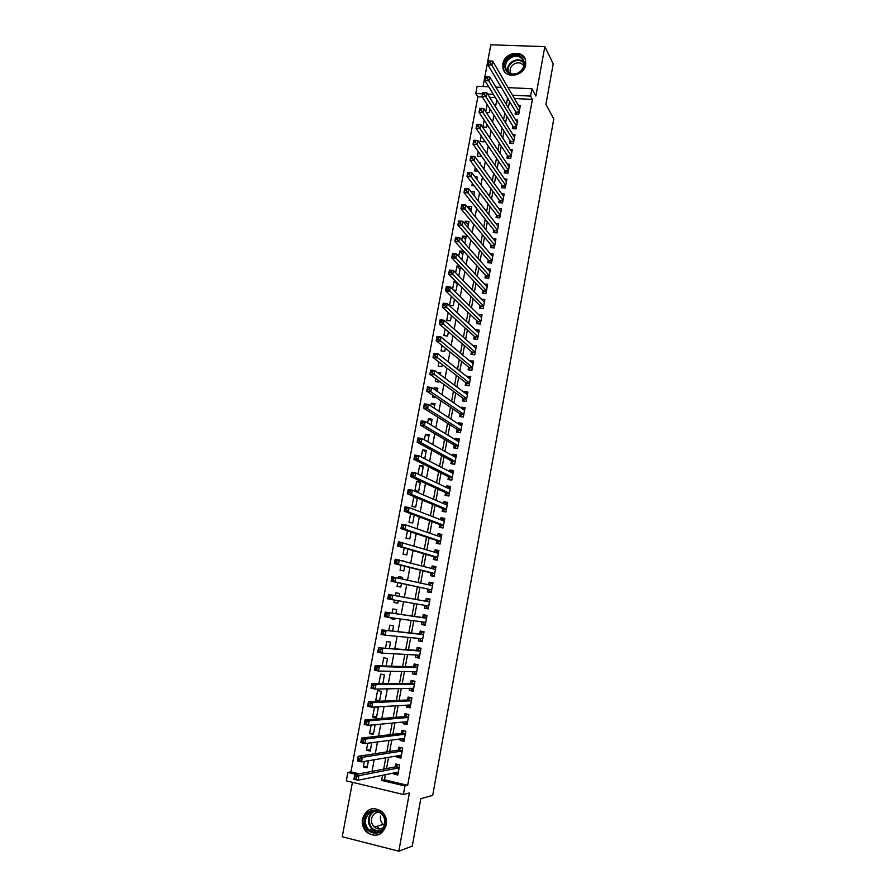 <?xml version="1.0" encoding="UTF-8"?>
<svg xmlns="http://www.w3.org/2000/svg" width="896" height="896" viewBox="0 0 896 896"><rect width="100%" height="100%" fill="white"/><g stroke="black" fill="none" stroke-linecap="round" stroke-linejoin="round"><path stroke-width="1.34" d="M502.869 63.829L502.925 68.062C504.818 79.341 524.059 76.574 525.661 64.702L525.638 60.693C523.891 49.19 504.482 51.934 502.869 63.829M362.488 818.966C361.682 824.421 363.216 828.957 367.091 832.574C376.13 837.782 382.536 835.229 386.31 824.902C387.083 819.728 385.706 815.349 382.178 811.765C373.038 805.997 366.475 808.394 362.488 818.966M482.35 97.003L477.87 96.79L475.765 93.509L477.131 86.274L488.746 86.789M352.442 782.309L342.227 836.752L398.821 851.2L412.272 846.104L420.818 798.65L432.712 795.379L553.773 119L545.933 104.272L553.213 63.862L544.846 46.614L490.851 44.8L483.022 86.531M385.392 774.704L384.451 779.8L407.68 785.299L404.936 785.949L403.379 794.506L346.304 780.842L347.894 772.43L356.216 774.402M477.87 96.79L350.93 771.87L347.894 772.43M515.525 111.462L515.054 114.027L518.773 114.218L520.374 105.437L518.37 105.336M512.837 126.101L512.366 128.677L516.085 128.878L517.698 120.075L515.626 119.963M510.149 140.795L509.667 143.371L513.397 143.595L515.01 134.758L512.859 134.635M507.438 155.534L506.968 158.122L510.698 158.357L512.31 149.486L510.093 149.352M504.728 170.318L504.246 172.917L507.976 173.163L509.611 164.27L507.304 164.125M502.006 185.158L501.525 187.757L505.266 188.026L506.89 179.099L504.493 178.942M499.274 200.043L498.792 202.653L502.533 202.933L504.168 193.984L501.682 193.805M496.53 214.984L496.048 217.594L499.789 217.896L501.435 208.914L498.848 208.712M493.786 229.97L493.304 232.59L497.045 232.904L498.691 223.899L495.992 223.675M491.019 245L490.538 247.643L494.29 247.968L495.947 238.93L493.125 238.683M488.253 260.086L487.771 262.73L491.523 263.077L493.181 254.005L490.224 253.736M485.475 275.229L484.994 277.883L488.746 278.242L490.414 269.136L487.312 268.845M482.698 290.416L482.205 293.082L485.957 293.451L487.637 284.323L484.378 283.998M479.898 305.659L479.405 308.325L483.168 308.717L484.848 299.555L481.41 299.208M477.086 320.947L476.594 323.624L480.368 324.038L482.048 314.843L478.419 314.451M474.275 336.291L473.782 338.979L477.546 339.405L479.237 330.176L475.462 329.818M471.453 351.68L470.96 354.379L474.723 354.827L476.426 345.565L472.618 345.341M468.619 367.136L468.115 369.846L471.901 370.294L473.592 361.01L469.75 360.931M465.774 382.637L465.27 385.347L469.056 385.829L470.758 376.499L466.883 376.566M462.918 398.182L462.414 400.915L466.2 401.408L467.914 392.045L464.128 391.574L464.005 392.258M460.051 413.795L459.558 416.528L463.344 417.032L465.058 407.646L461.272 407.154L461.115 407.994M457.184 429.453L456.68 432.197L460.466 432.723L462.19 423.304L458.405 422.789L458.226 423.797M454.294 445.166L453.79 447.922L457.587 448.459L459.312 439.018L455.526 438.48L455.314 439.645M451.405 460.936L450.901 463.702L454.698 464.262L456.434 454.776L452.637 454.227L452.39 455.56M448.504 476.75L448 479.528L451.797 480.11L453.533 470.59L449.736 470.019L449.467 471.52M445.592 492.632L445.077 495.421L448.885 496.014L450.632 486.461L446.835 485.878L446.522 487.536M442.669 508.558L442.154 511.358L445.962 511.963L447.72 502.387L443.912 501.782L443.576 503.619M439.734 524.552L439.219 527.352L443.027 527.979L444.797 518.37L440.978 517.754L440.619 519.747M436.789 540.59L436.274 543.402L440.093 544.051L441.851 534.397L438.043 533.77L437.651 535.931M433.843 556.685L433.317 559.507L437.136 560.179L438.906 550.491L435.098 549.842L434.661 552.171M430.875 572.846L430.349 575.68L434.179 576.352L435.96 566.642L432.13 565.97L431.67 568.478M427.896 589.053L427.381 591.898L431.2 592.592L432.992 582.848L429.162 582.154L428.669 584.842M424.906 605.371L424.39 608.171L428.221 608.888L430.013 599.11L426.182 598.394L425.667 601.25M421.882 621.858L421.4 624.501L425.23 625.24L427.022 615.418L423.192 614.701L422.666 617.557M418.846 638.4L418.387 640.898L422.229 641.648L424.032 631.792L420.19 631.053L419.664 633.92M415.8 655.01L415.374 657.339L419.216 658.112L421.019 648.234L417.178 647.472L416.651 650.35M412.742 671.675L412.339 673.848L416.181 674.643L418.006 664.72L414.165 663.936L413.627 666.826M409.674 688.397L409.304 690.413L413.146 691.219L414.971 681.262L411.13 680.467L410.592 683.368M406.594 705.174L406.258 707.034L410.099 707.862L411.936 697.872L408.083 697.054L407.546 699.966M403.502 722.019L403.189 723.71L407.042 724.562L408.878 714.538L405.026 713.698L404.499 716.621M400.4 738.931L400.12 740.454L403.984 741.328L405.821 731.259L401.968 730.408L401.43 733.331M397.286 755.888L397.04 757.254L400.904 758.139L402.752 748.048L398.888 747.163L398.35 750.109M367.416 766.192L363.317 766.931L364.347 761.41M370.507 749.638L366.442 750.221L367.752 743.21M373.587 733.13L369.544 733.578L371.134 725.077M376.656 716.677L372.646 716.99L374.506 707.067L378.291 707.885L376.432 717.819L372.646 716.99M379.702 700.291L375.738 700.459L377.586 690.57L381.371 691.376L379.523 701.243M382.816 683.603L384.44 674.923L380.654 674.128L378.885 683.637M386.098 666.019L387.498 658.515L383.712 657.754L382.189 665.907M389.357 648.502L390.544 642.174L386.77 641.424L385.493 648.245M392.616 631.064L393.579 625.89L389.805 625.162L388.774 630.65M394.822 619.17L391.014 618.666L391.194 617.736M395.853 613.682L396.603 609.661L392.829 608.955L392.056 613.133M397.824 603.12L394.038 602.482L394.486 600.074M399.078 596.355L399.616 593.488L395.853 592.794L395.315 595.661M402.584 577.539L398.854 576.699L398.597 578.099M397.757 582.613L397.051 586.354L400.814 587.037L401.498 583.408M400.994 565.264L400.064 570.27L403.816 570.942L404.701 566.205M404.219 547.982L403.054 554.254L406.806 554.904L407.893 549.058M407.445 530.768L406.034 538.283L409.786 538.922L411.085 531.978M410.648 513.61L409.013 522.379L412.754 522.995L414.254 514.965M417.323 498.523L413.739 497.034L411.97 506.52L415.722 507.114L417.413 498.008M420.235 482.877L416.685 481.264L414.926 490.717L418.667 491.299L420.426 481.835L416.685 481.264M423.147 467.286L419.63 465.539L418.04 474.04M426.037 451.741L422.554 449.882L421.232 456.926M428.926 436.262L425.466 434.269L424.424 439.88M431.805 420.829L428.378 418.712L427.594 422.89M434.672 405.44L431.278 403.211L430.763 405.955M429.632 411.992L430.674 412.664M437.528 390.107L434.157 387.755L433.91 389.088M432.757 395.282L432.432 397.029L436.016 397.488M435.87 378.616L435.31 381.595L439.029 382.054L439.219 381.046M438.973 362.029L438.189 366.218L441.896 366.666L442.288 364.582M442.053 345.486L441.045 350.885L444.763 351.322L445.346 348.174M445.133 329.011L443.901 335.608L447.608 336.034L448.392 331.822M448.202 312.592L446.746 320.387L450.453 320.79L451.438 315.526M451.259 296.24L449.579 305.211L453.286 305.603L454.462 299.298M457.274 284.222L454.093 281.042L452.57 289.195M460.051 269.293L456.904 266L455.65 272.754M462.829 254.419L459.704 251.014L458.707 256.379M465.595 239.59L462.504 236.074L461.754 240.061M468.35 224.806L465.282 221.178L464.789 223.81M471.094 210.078L468.059 206.338L467.824 207.603M469.37 199.326L469.168 200.413L470.31 200.502M472.349 183.366L471.923 185.64L474.208 185.808M475.317 167.474L474.678 170.912L478.016 171.136M478.274 151.637L477.411 156.24L481.085 156.475L481.208 155.792M481.219 135.856L480.144 141.613L483.818 141.826L484.131 140.123M484.165 120.131L482.877 127.03L486.539 127.232L487.043 124.51M350.93 771.87L359.218 773.83M495.387 97.619L489.653 97.35M363.317 766.931L367.114 767.816L368.435 760.726M366.442 750.221L370.238 751.094L371.806 742.683M369.544 733.578L373.341 734.429L375.155 724.696M379.4 701.243L375.738 700.459M391.014 618.666L394.789 619.394L395.002 618.24M394.038 602.482L397.813 603.187L398.261 600.734M399.616 593.488L395.853 592.794M402.326 578.939L402.618 577.371L398.854 576.699M405.563 561.568L402.539 560.773M415.867 497.37L413.739 497.034M420.974 475.44L421.602 475.53L423.36 466.099L419.63 465.539M424.738 458.741L426.283 450.419L422.554 449.882M427.885 441.818L429.195 434.795L425.466 434.269M431.032 424.962L432.107 419.216L428.378 418.712M434.168 408.173L434.997 403.704L431.278 403.211M437.282 391.44L437.875 388.237L434.157 387.755M440.395 374.763L440.754 372.814L437.17 372.378M443.486 358.154L443.621 357.448L442.422 357.314M453.622 290.214L456.109 290.461L457.475 283.125M455.549 281.187L454.093 281.042M458.125 275.296L458.92 275.374L460.477 267.008M459.782 266.269L456.904 266M461.832 259.739L463.4 251.339L459.704 251.014M464.856 243.555L466.189 236.387L462.504 236.074M467.858 227.416L468.966 221.48L465.282 221.178M470.859 211.333L471.733 206.618L468.059 206.338M473.838 195.317L474.499 191.811L470.904 191.554M476.818 179.357L477.243 177.05L474.981 176.893M479.786 163.442L479.987 162.344L478.946 162.277M486.349 112.538L489.25 112.683L489.944 108.965M487.088 104.462L485.755 111.619M407.68 785.299L532.392 99.389L514.405 98.526M509.533 101.36L508.334 107.856M506.789 116.245L505.568 122.909M504.045 131.174L502.779 138.018M501.278 146.16L499.979 153.182M498.501 161.202L497.179 168.392M495.723 176.288L494.368 183.658M492.934 191.419L491.534 198.979M490.134 206.618L488.701 214.346M487.323 221.861L485.867 229.768M484.501 237.149L483.011 245.246M481.667 252.493L480.144 260.77M478.834 267.893L477.277 276.36M475.989 283.349L474.387 291.995M473.122 298.85L471.498 307.686M470.254 314.406L468.597 323.434M467.376 330.019L465.685 339.237M464.486 345.688L462.762 355.096M461.597 361.413L459.827 371.011M458.685 377.182L456.882 386.971M455.762 393.008L453.925 402.998M452.838 408.901L450.957 419.082M449.904 424.838L447.989 435.221M446.947 440.832L444.998 451.416M443.99 456.882L442.008 467.667M441.022 472.998L438.995 483.974M438.043 489.16L435.982 500.338M435.053 505.378L432.947 516.768M432.051 521.662L429.912 533.254M429.038 537.992L426.866 549.797M426.014 554.389L423.797 566.395M422.979 570.842L420.728 583.061M419.933 587.35L417.648 599.771M416.875 603.971L414.579 616.381M413.773 620.76L411.51 633.058M410.67 637.627L408.43 649.79M407.546 654.539L405.328 666.579M404.421 671.518L402.226 683.435M401.274 688.565L399.101 700.347M398.126 705.667L395.976 717.326M394.957 722.826L392.84 734.362M391.787 740.051L389.682 751.453M388.595 757.344L386.523 768.611M394.162 772.912L393.949 774.11L397.813 775.018L399.661 764.882L395.808 763.997L395.259 766.942M508.088 87.651L531.899 88.726L535.875 96.051L544.846 46.614M531.899 88.726L530.566 96.074L512.49 95.222M532.392 99.389L530.566 96.074M398.821 851.2L409.382 792.971L403.379 794.506M495.869 87.114L501.245 87.349M493.371 94.338L487.603 94.058M482.496 93.822L475.765 93.509M372.008 771.389L374.17 759.763M375.29 753.693L377.474 741.933M378.571 736.053L380.778 724.17M381.83 718.491L384.07 706.474M385.09 700.986L387.341 688.834M388.326 683.547L390.611 671.272M391.552 666.176L393.859 653.766M394.778 648.872L397.107 636.328M397.981 631.624L400.333 618.957M401.173 614.443L403.547 601.653M404.354 597.33L406.728 584.528M407.557 580.104L409.886 567.526M410.738 562.946L413.045 550.57M413.918 545.843L416.181 533.691M417.088 528.808L419.306 516.869M420.246 511.829L422.419 500.102M423.382 494.917L425.522 483.403M426.518 478.061L428.613 466.76M429.632 461.272L431.693 450.173M432.746 444.539L434.773 433.653M435.848 427.874L437.83 417.189M438.928 411.264L440.877 400.781M442.008 394.71L443.912 384.44M445.066 378.224L446.936 368.155M448.123 361.794L449.96 351.926M451.158 345.43L452.962 335.754M454.194 329.123L455.952 319.637M457.218 312.861L458.942 303.587M460.219 296.677L461.91 287.582M463.221 280.538L464.878 271.645M466.211 264.454L467.824 255.752M469.19 248.438L470.77 239.926M472.158 232.467L473.704 224.146M475.115 216.563L476.627 208.432M478.061 200.715L479.539 192.763M480.995 184.912L482.44 177.15M483.918 169.176L485.33 161.594M486.83 153.496L488.208 146.093M489.742 137.861L491.075 130.648M492.632 122.293L493.942 115.259M495.51 106.77L496.787 99.915M382.547 775.286L381.595 780.416L404.936 785.949M507.595 98.067L506.386 104.608M504.829 113.03L503.586 119.739M502.051 128.05L500.786 134.926M499.274 143.114L497.974 150.17M496.485 158.234L495.152 165.469M493.685 173.398L492.318 180.813M490.874 188.619L489.474 196.213M488.051 203.896L486.618 211.669M485.218 219.218L483.75 227.181M482.384 234.595L480.883 242.738M479.528 250.029L477.994 258.35M476.672 265.507L475.104 274.019M473.805 281.053L472.203 289.744M470.926 296.643L469.28 305.525M468.037 312.29L466.357 321.362M465.136 327.981L463.422 337.254M462.224 343.739L460.488 353.192M459.312 359.542L457.531 369.197M456.378 375.413L454.563 385.258M453.443 391.328L451.584 401.374M450.486 407.31L448.605 417.547M447.53 423.338L445.603 433.776M444.562 439.421L442.59 450.061M441.582 455.571L439.578 466.413M438.592 471.766L436.554 482.81M435.59 488.029L433.507 499.274M432.578 504.347L430.461 515.794M429.554 520.722L427.392 532.381M426.518 537.152L424.323 549.013M423.472 553.638L421.243 565.723M420.414 570.192L418.141 582.478M417.346 586.802L415.038 599.29M414.266 603.512L411.958 616.011M411.141 620.413L408.856 632.778M408.005 637.37L405.754 649.611M404.869 654.394L402.629 666.501M401.71 671.474L399.504 683.458M398.552 688.61L396.357 700.47M395.371 705.824L393.198 717.55M392.179 723.094L390.04 734.686M388.976 740.421L386.859 751.89M385.773 757.826L383.678 769.16M384.451 779.8L381.595 780.416M398.138 773.248L393.949 774.11M401.195 756.549L397.04 757.254M404.242 739.906L400.12 740.454M407.277 723.318L403.189 723.71M410.301 706.787L406.258 707.034M413.314 690.312L409.304 690.413M416.326 673.904L412.339 673.848M419.317 657.541L415.374 657.339M422.296 641.245L418.387 640.898M425.275 625.005L421.4 624.501M428.232 608.81L424.39 608.171M430.013 599.133L426.182 598.394M432.958 583.027L429.162 582.154M435.893 566.989L432.13 565.97M438.816 550.995L435.098 549.842M441.739 535.069L438.043 533.77M444.64 519.187L440.978 517.754M447.541 503.362L443.912 501.782M450.419 487.592L446.835 485.878M453.298 471.878L449.736 470.019M456.165 456.221L452.637 454.227M459.021 440.608L455.526 438.48M461.832 425.029L458.405 422.789M464.554 409.438L461.272 407.154M467.275 393.904L464.128 391.574M470.008 378.426L466.984 376.04M472.741 362.992L469.818 360.562M475.474 347.626L472.651 345.139M478.206 332.304L475.474 329.762M375.872 832.496L374.864 832.238L374.371 830.592M396.155 772.509L398.138 773.214M356.574 776.91L354.906 776.518L354.558 778.355L356.227 778.758L356.574 776.91L358.938 775.667L358.075 780.259L353.909 779.274L354.771 774.682L358.938 775.667L399.123 767.838M398.35 772.061L358.075 780.259L356.227 778.758M354.906 776.518L354.771 774.682L395.707 766.853L397.869 764.467M354.558 778.355L353.909 779.274M385.157 824.354C382.928 839.171 361.312 833.672 364.549 819.224C366.722 804.552 388.304 809.805 385.157 824.354M365.602 819.336C364.963 823.67 366.184 827.288 369.253 830.189C376.488 834.4 381.629 832.362 384.675 824.074C385.28 819.918 384.171 816.402 381.326 813.534C374.013 808.965 368.771 810.891 365.602 819.336M384.406 825.216L383.275 824.398C380.923 822.192 379.994 819.426 380.475 816.11M383.454 827.512C380.408 829.562 377.384 829.438 374.416 827.131C372.03 824.88 371.078 822.069 371.582 818.686C372.714 814.33 375.334 812.146 379.445 812.146M373.486 808.472C367.954 809.402 364.459 812.862 363.026 818.854C362.242 824.264 363.765 828.766 367.606 832.362C371.538 835.464 375.704 836.013 380.106 833.997M374.92 830.838L375.211 831.813L377.194 832.317M376.88 826.37L379.322 828.979M517.922 73.382C505.949 79.531 498.938 61.622 511.157 56.28C523.062 50.053 530.242 67.995 517.922 73.382M511.594 57.254C507.013 59.853 505.03 63.493 505.669 68.174C507.674 73.573 511.728 75.208 517.854 73.08C522.402 70.538 524.395 66.931 523.835 62.283C521.864 56.773 517.776 55.093 511.594 57.254M510.765 73.696L510.182 72.128C509.69 68.466 511.235 65.632 514.819 63.605C518.717 62.082 521.696 62.843 523.779 65.89M525.314 59.517C522.245 53.984 517.362 52.483 510.653 55.026C504.963 58.251 502.51 62.765 503.306 68.578L504.75 71.859M399.123 755.586L401.218 756.437M401.05 747.656L402.741 748.07M360.024 758.52L358.355 758.139L358.008 759.976L359.677 760.357L360.024 758.52L362.376 757.299L361.514 761.891L357.358 760.917L358.221 756.336L362.376 757.299L402.214 750.982M401.442 755.194L361.514 761.891L359.677 760.357M358.355 758.139L358.221 756.336L398.787 750.042L400.982 747.667M358.008 759.976L357.358 760.917M402.08 738.707L404.275 739.715M404.398 730.946L405.798 731.382M363.451 740.208L361.794 739.827L361.446 741.653L363.115 742.034L363.451 740.208L365.792 739.01L364.941 743.579L360.786 742.627L361.648 738.069L365.792 739.01L405.283 734.194M404.522 738.382L364.941 743.579L363.115 742.034M361.794 739.827L361.648 738.069L401.867 733.286L404.04 730.99M361.446 741.653L360.786 742.627M405.037 721.874L407.322 723.05M407.814 714.302L408.845 714.739M366.867 721.952L365.21 721.582L364.874 723.408L366.531 723.778L366.867 721.952L369.208 720.798L368.357 725.346L364.202 724.416L365.053 719.88L369.208 720.798L408.352 717.461M407.579 721.638L368.357 725.346L366.531 723.778M365.21 721.582L365.053 719.88L404.925 716.587L407.086 714.358M364.874 723.408L364.202 724.416M407.971 705.096L410.368 706.451M411.331 697.749L410.122 697.794L411.88 698.163M370.283 703.774L368.614 703.416L368.278 705.23L369.936 705.589L370.283 703.774L372.602 702.643L371.75 707.179L367.606 706.272L368.458 701.747L372.602 702.643L411.398 700.784M410.637 704.95L371.75 707.179L369.936 705.589M368.614 703.416L368.458 701.747L407.982 699.944L410.122 697.794M368.278 705.23L367.606 706.272M410.906 688.374L411.634 689.528L413.392 689.898M414.971 681.285L413.146 681.285L414.904 681.654M373.666 685.664L372.008 685.317L371.672 687.12L373.33 687.467L373.666 685.664L375.984 684.566L375.144 689.08L371 688.195L371.84 683.693L375.984 684.566L414.445 684.163M413.683 688.318L375.144 689.08L373.33 687.467M372.008 685.317L371.84 683.693L411.018 683.357L413.146 681.285M371.672 687.12L371 688.195M413.84 671.686L414.658 673.053L416.405 673.411M417.973 664.899L416.158 664.832L417.917 665.19M377.048 667.621L375.39 667.285L375.054 669.088L376.712 669.424L377.048 667.621L379.355 666.557L378.515 671.048L374.371 670.197L375.222 665.706L379.355 666.557L417.469 667.61M416.718 671.754L378.515 671.048L376.712 669.424M375.39 667.285L375.222 665.706L414.053 666.837L416.158 664.832M375.054 669.088L374.371 670.197M416.752 655.066L417.659 656.634L419.418 656.981M420.952 648.57L419.16 648.446L420.918 648.794M380.419 649.656L378.762 649.32L378.426 651.112L380.083 651.448L380.419 649.656L382.715 648.614L381.875 653.094L377.742 652.254L378.582 647.786L420.493 651.112M419.496 655.211L381.875 653.094L380.083 651.448M378.762 649.32L378.582 647.786L417.077 650.373L419.16 648.446M378.426 651.112L377.742 652.254M419.664 638.478L420.661 640.27L422.419 640.606M423.931 632.307L422.162 632.106L423.909 632.442M383.768 631.747L382.122 631.422L381.786 633.214L383.432 633.539L383.768 631.747L386.053 630.739L385.224 635.197L381.091 634.39L381.931 629.933L423.506 634.67L420.078 633.965L422.162 632.106M422.755 638.77L385.224 635.197L383.432 633.539M382.122 631.422L381.931 629.933L420.078 633.965M381.786 633.214L381.091 634.39M422.565 621.947L423.651 623.963L425.398 624.299M426.899 616.09L425.141 615.832L426.888 616.157M387.117 613.917L385.459 613.603L385.123 615.384L386.781 615.698L387.117 613.917L389.39 612.931L388.55 617.378L384.429 616.582L385.269 612.147L426.507 618.285M425.757 622.373L388.55 617.378L386.781 615.698M385.459 613.603L385.269 612.147L423.08 617.613L425.141 615.832M385.123 615.384L384.429 616.582M428.725 606.144L425.488 605.539L426.63 607.712L428.378 608.037M388.786 595.84L388.461 597.621L390.107 597.923L390.443 596.154L388.786 595.84L388.584 594.429L392.706 595.19L391.877 599.626L387.755 598.853L388.584 594.429L426.07 601.317L428.109 599.603L429.867 599.928M390.443 596.154L392.706 595.19L426.07 601.317M428.747 606.032L391.877 599.626L390.107 597.923M388.461 597.621L387.755 598.853M431.334 591.875L429.598 591.517L431.346 591.83M429.296 584.976L431.077 583.442L432.824 583.755M429.598 591.517L428.299 589.142L391.07 581.19L391.899 576.778L432.466 585.682M393.758 578.446L396.01 577.528L395.192 581.93L391.07 581.19L391.776 579.914L393.422 580.216L393.758 578.446L392.112 578.155L391.776 579.914M428.299 589.142L395.192 581.93L393.422 580.216M391.899 576.778L392.112 578.155M434.28 575.803L432.555 575.378L434.302 575.691M432.421 568.68L434.034 567.325L435.77 567.638M432.555 575.378L431.278 572.947L394.374 563.584L395.192 559.194L435.434 569.475M397.062 560.818L399.302 559.922L398.485 564.312L394.374 563.584L395.08 562.285L396.726 562.576L397.062 560.818L395.416 560.526L395.08 562.285M434.694 573.518L398.485 564.312L396.726 562.576M395.192 559.194L395.416 560.526M437.214 559.787L435.501 559.294L437.248 559.597M435.523 552.44L436.968 551.275L438.715 551.566M435.501 559.294L434.235 556.808L397.667 546.056L398.485 541.677L438.39 553.314M400.355 543.256L402.595 542.382L401.766 546.762L397.667 546.056L398.373 544.723L400.019 545.003L400.355 543.256L398.709 542.976L398.373 544.723M437.651 557.346L401.766 546.762L400.019 545.003M398.485 541.677L398.709 542.976M440.126 543.827L438.435 543.267L440.182 543.558M438.626 536.267L439.902 535.27L441.638 535.562M438.435 543.267L437.181 540.725L400.938 528.584L401.755 524.227L405.854 524.91L441.246 537.186M403.626 525.75L405.854 524.91L405.048 529.267L400.938 528.584L401.654 527.229L403.301 527.498L403.626 525.75L401.99 525.482L401.654 527.229M440.608 541.229L405.048 529.267L403.301 527.498M401.755 524.227L401.99 525.482M443.038 527.912L441.37 527.296L443.106 527.576M441.706 520.173L442.826 519.333L444.562 519.613M441.37 527.296L440.126 524.698L404.208 511.179L405.014 506.845L409.114 507.506L444.282 521.17M406.896 508.323L409.114 507.506L408.307 511.851L404.208 511.179L404.925 509.802L406.571 510.059L406.896 508.323L405.25 508.054L404.925 509.802M443.542 525.179L408.307 511.851L406.571 510.059M405.014 506.845L405.25 508.054M445.558 511.907L444.282 511.381L446.018 511.65M444.774 504.134L447.474 503.709M444.282 511.381L443.05 508.726L407.456 493.853L408.262 489.53L412.362 490.168L447.205 505.176M410.155 490.952L412.362 490.168L411.555 494.491L407.456 493.853L408.184 492.43L409.83 492.688L410.155 490.952L408.509 490.694L408.184 492.43M446.477 509.174L411.555 494.491L409.83 492.688M408.262 489.53L408.509 490.694M447.966 495.869L448.93 495.779M447.832 488.163L450.374 487.872M447.194 495.51L445.973 492.811L410.693 476.582L411.499 472.27L415.598 472.886L450.128 489.238M413.392 473.648L415.598 472.886L414.792 477.198L410.693 476.582L411.432 475.126L413.067 475.373L413.392 473.648L411.757 473.402L411.432 475.126M449.4 493.226L414.792 477.198L413.067 475.373M411.499 472.27L411.757 473.402M450.498 479.909L451.819 479.965M450.878 472.248L453.264 472.08M450.083 479.707L448.885 476.952L413.918 459.368L414.725 455.078L418.813 455.672L453.029 473.368M416.618 456.411L418.813 455.672L418.006 459.973L413.918 459.368L414.658 457.89L416.304 458.136L416.618 456.411L414.982 456.176L414.658 457.89M452.301 477.333L418.006 459.973L416.304 458.136M414.725 455.078L414.982 456.176M453.107 464.027L454.709 464.206M453.914 456.411L456.142 456.344M452.973 463.949L451.786 461.138L417.144 442.232L417.939 437.954L422.027 438.525L455.93 457.542M419.843 439.242L422.027 438.525L421.221 442.814L417.144 442.232L417.883 440.72L419.518 440.955L419.843 439.242L418.208 439.006L417.883 440.72M455.202 461.485L421.221 442.814L419.518 440.955M417.939 437.954L418.208 439.006M456.938 440.63L459.021 440.664M455.84 448.213L454.675 445.39L420.347 425.152L421.142 420.885L425.219 421.445L458.808 441.762M423.046 422.128L425.219 421.445L424.424 425.712L420.347 425.152L421.086 423.618L422.722 423.842L423.046 422.128L421.411 421.904L421.086 423.618M458.091 445.704L424.424 425.712L422.722 423.842M421.142 420.885L421.411 421.904M459.939 424.917L461.877 425.04M458.662 432.477L457.554 429.688L423.539 408.139L424.334 403.894L428.4 404.432L461.686 426.048M426.238 405.082L428.4 404.432L427.605 408.677L423.539 408.139L424.29 406.571L425.914 406.784L426.238 405.082L424.603 404.869L424.29 406.571M460.97 429.979L427.605 408.677L425.914 406.784M424.334 403.894L424.603 404.869M462.941 409.259L464.722 409.461M461.496 416.786L460.421 414.042L426.709 391.182L427.504 386.949L431.581 387.475L464.554 410.39M429.419 388.102L431.581 387.475L430.786 391.709L426.709 391.182L427.47 389.592L429.106 389.794L429.419 388.102L427.784 387.89L427.47 389.592M463.837 414.299L430.786 391.709L429.106 389.794M427.504 386.949L427.784 387.89M466.021 393.736L467.566 393.938M464.307 401.162L463.288 398.451L429.878 374.293L430.674 370.082L434.739 370.574L467.41 394.778M432.589 371.179L434.739 370.574L433.955 374.797L429.878 374.293L430.64 372.669L432.275 372.87L432.589 371.179L430.965 370.989L430.64 372.669M466.704 398.675L432.275 372.87M430.674 370.082L430.965 370.989M469.101 378.314L470.4 378.47M467.118 385.582L466.133 382.906L433.037 357.47L433.821 353.27L437.886 353.752L470.266 379.221M435.747 354.323L437.886 353.752L437.102 357.952L433.037 357.47L433.81 355.813L435.434 356.014L435.747 354.323L434.123 354.133L433.81 355.813M469.549 383.107L435.434 356.014M433.821 353.27L434.123 354.133M472.147 362.925L473.222 363.048M469.93 370.059L468.978 367.427L436.184 340.704L436.968 336.515L441.022 336.974L473.099 363.72M438.894 337.534L441.022 336.974L440.238 341.163L436.184 340.704L436.957 339.024L438.581 339.214L438.894 337.534L437.27 337.344L436.957 339.024M472.394 367.584L438.581 339.214M436.968 336.515L437.27 337.344M475.16 347.592L476.034 347.693M472.718 354.592L471.8 351.994L439.32 323.994L440.093 319.827L444.147 320.275L475.933 348.264M442.03 320.802L444.147 320.275L443.374 324.442L439.32 323.994L440.093 322.291L441.717 322.47L442.03 320.802L440.406 320.622L440.093 322.291M475.227 352.128L441.717 322.47M440.093 319.827L440.406 320.622M478.139 332.293L478.834 332.371M475.507 339.17L474.622 336.605L442.434 307.35L443.218 303.206L447.272 303.621L478.744 332.864M445.155 304.125L447.272 303.621L446.488 307.776L442.434 307.35L443.218 305.626L444.842 305.794L445.155 304.125L443.531 303.957L443.218 305.626M478.038 336.717L444.842 305.794M443.218 303.206L443.531 303.957M478.285 323.814L477.434 321.283L445.547 290.774L446.32 286.642L450.374 287.045L481.555 317.52M448.269 287.515L450.374 287.045L449.602 291.178L445.547 290.774L446.331 289.016L447.955 289.173L448.269 287.515L446.645 287.358L446.331 289.016M480.861 321.35L447.955 289.173M446.32 286.642L446.645 287.358M481.062 308.504L480.245 305.995L448.65 274.254L449.422 270.133L453.466 270.514L484.355 302.221M451.36 270.973L453.466 270.514L452.693 274.646L448.65 274.254L449.434 272.474L451.058 272.619L451.36 270.973L449.747 270.816L449.434 272.474M483.661 306.04L451.058 272.619M449.422 270.133L449.747 270.816M483.818 293.238L483.034 290.774L451.741 257.79L452.502 253.691L456.546 254.05L487.144 286.978M454.451 254.486L456.546 254.05L455.773 258.16L451.741 257.79L452.525 255.987L454.149 256.133L454.451 254.486L452.838 254.341L452.525 255.987M486.45 290.786L454.149 256.133M452.502 253.691L452.838 254.341M486.573 278.029L485.822 275.598L454.81 241.394L455.582 237.306L459.614 237.653L489.933 271.79M457.531 238.056L459.614 237.653L458.842 241.741L454.81 241.394L455.605 239.557L457.218 239.691L457.531 238.056L455.918 237.922L455.605 239.557M489.238 275.587L457.218 239.691M455.582 237.306L455.918 237.922M489.317 262.875L488.589 260.478L457.878 225.053L458.64 220.976L462.672 221.312L492.699 256.648M460.6 221.693L462.672 221.312L461.91 225.389L457.878 225.053L458.674 223.194L460.286 223.328L460.6 221.693L458.987 221.558L458.674 223.194M492.005 260.434L460.286 223.328M458.64 220.976L458.987 221.558M492.061 247.766L491.355 245.403L460.936 208.779L461.698 204.714L465.718 205.027L495.466 241.562M463.658 205.386L465.718 205.027L464.957 209.093L460.936 208.779L461.731 206.886L463.344 207.01L463.658 205.386L462.045 205.251L461.731 206.886M494.771 245.325L463.344 207.01M494.794 232.714L494.11 230.373L463.971 192.55L464.733 188.507L468.754 188.798L498.21 226.52M466.693 189.134L468.754 188.798L467.992 192.853L463.971 192.55L464.778 190.635L466.39 190.758L466.693 189.134L465.08 189.011L464.778 190.635M497.526 230.272L466.39 190.758M497.515 217.717L496.854 215.41L467.006 176.389L467.757 172.357L471.778 172.637L500.954 211.534M469.728 172.939L471.778 172.637L471.027 176.669L467.006 176.389L467.813 174.451L469.426 174.563L469.728 172.939L468.115 172.827L467.813 174.451M500.27 215.275L469.426 174.563M500.226 202.765L499.598 200.48L470.03 160.283L470.781 156.274L474.79 156.52L503.698 196.594M472.752 156.811L474.79 156.52L474.04 160.541L470.03 160.283L470.837 158.323L472.45 158.424L472.752 156.811L471.139 156.71L470.837 158.323M503.014 200.323L472.45 158.424M502.936 187.858L502.32 185.606L473.032 144.245L473.782 140.235L477.792 140.47L506.419 181.709M475.765 140.739L477.792 140.47L477.053 144.48L473.032 144.245L473.861 142.251L475.462 142.341L475.765 140.739L474.152 140.638L473.861 142.251M505.736 185.427L475.462 142.341M505.635 173.006L505.042 170.789L476.034 128.251L476.784 124.264L480.794 124.488L509.13 166.869M478.766 124.723L480.794 124.488L480.043 128.475L476.034 128.251L476.862 126.235L478.464 126.325L478.766 124.723L477.154 124.634L476.862 126.235M508.458 170.565L478.464 126.325M508.323 158.2L507.752 156.016L479.024 112.325L479.774 108.349L483.773 108.55L511.84 152.074M481.757 108.763L483.773 108.55L483.022 112.526L479.024 112.325L479.853 110.275L481.454 110.365L481.757 108.763L480.155 108.685L479.853 110.275M511.168 155.77L481.454 110.365M511 143.45L510.451 141.288L482.003 96.443L482.742 92.49L486.741 92.669L514.539 137.334M484.736 92.87L486.741 92.669L486.002 96.634L482.003 96.443L482.832 94.382L484.434 94.45L484.736 92.87L483.134 92.792L482.832 94.382M513.867 141.019L484.434 94.45M513.677 128.744L513.15 126.605L484.971 80.629L485.71 76.686L489.698 76.854L517.227 122.64M487.704 77.022L489.698 76.854L488.958 80.808L484.971 80.629L485.8 78.534L487.402 78.602L487.704 77.022L486.102 76.955L485.8 78.534M516.555 126.314L487.402 78.602M516.342 114.094L515.827 111.978L487.928 64.87L488.667 60.939L492.654 61.085L519.915 108.002M490.661 61.242L492.654 61.085L491.915 65.027L487.928 64.87L488.768 62.754L490.358 62.81L490.661 61.242L489.059 61.174L488.768 62.754M519.243 111.653L490.358 62.81M399.157 767.659L395.707 766.853M399.202 767.458L395.931 766.696M379.467 831.477L372.277 829.237C369.219 826.37 368.01 822.774 368.637 818.462C369.376 814.957 371.213 812.459 374.147 810.958M375.2 810.925C372.019 812.269 370.026 814.778 369.23 818.451C369.029 826.907 372.747 831.062 380.397 830.917M505.669 68.174L507.662 71.691C507.024 67.032 508.995 63.414 513.554 60.838C517.563 59.147 520.99 59.595 523.824 62.182M523.947 62.933C521.214 60.256 517.843 59.763 513.845 61.432C509.253 64.064 507.382 67.704 508.245 72.352M402.237 750.826L398.787 750.042M402.282 750.624L399.022 749.885M405.306 734.048L401.867 733.286M405.35 733.858L402.091 733.141M408.374 717.338L404.925 716.587M408.408 717.158L405.149 716.442M411.421 700.672L407.982 699.944M411.454 700.504L408.206 699.81M414.456 684.074L411.018 683.357M414.49 683.917L411.242 683.245M417.491 667.542L414.053 666.837M417.514 667.386L414.266 666.725M420.504 651.056L417.077 650.373M420.526 650.91L417.29 650.272M422.744 638.837L422.139 638.714M423.539 634.502L420.302 633.864M425.734 622.462L424.2 622.171M426.507 618.262L423.08 617.613M426.53 618.139L423.293 617.523M429.509 601.843L426.283 601.238M431.704 589.882L428.467 589.299M434.661 573.686L431.446 573.104M434.694 573.552L431.278 572.947M437.618 557.536L434.403 556.976M437.651 557.402L434.235 556.808M440.563 541.442L437.349 540.904M440.597 541.296L437.181 540.725M443.498 525.403L440.283 524.877M443.531 525.258L440.126 524.698M446.432 509.432L443.218 508.917M446.454 509.264L443.05 508.726M449.344 493.506L446.13 493.002M449.378 493.338L445.973 492.811M452.245 477.635L449.042 477.154M452.278 477.456L448.885 476.952M455.146 461.821L451.942 461.35M455.179 461.642L451.786 461.138M458.024 446.062L454.832 445.603M458.058 445.872L454.675 445.39M460.902 430.349L457.699 429.912M460.936 430.158L457.554 429.688M463.77 414.691L460.578 414.266M463.803 414.49L460.421 414.042M466.626 399.101L463.434 398.686M466.659 398.888L463.288 398.451M469.47 383.544L466.278 383.152M469.515 383.331L466.133 382.906M472.304 368.054L469.123 367.674M472.349 367.83L468.978 367.427M475.138 352.61L471.946 352.24M475.171 352.386L471.8 351.994M477.949 337.221L474.768 336.862M477.994 336.986L474.622 336.605M480.76 321.888L477.579 321.541M480.805 321.642L477.434 321.283M483.56 306.6L480.379 306.275M483.605 306.354L480.245 305.995M486.349 291.368L483.168 291.054M486.394 291.11L483.034 290.774M489.126 276.181L485.957 275.878M489.171 275.923L485.822 275.598M491.893 261.05L488.723 260.77M491.938 260.781L488.589 260.478M494.659 245.974L491.49 245.694M494.704 245.694L491.355 245.403M497.403 230.944L494.245 230.675M497.459 230.653L494.11 230.373M500.147 215.958L496.989 215.712M500.203 215.667L496.854 215.41M502.88 201.029L499.722 200.794M502.936 200.738L499.598 200.48M505.602 186.155L502.454 185.931M505.658 185.842L502.32 185.606M508.323 171.315L505.176 171.114M508.379 171.013L505.042 170.789M511.022 156.542L507.875 156.341M511.078 156.218L507.752 156.016M513.722 141.803L510.574 141.624M513.778 141.478L510.451 141.288M516.41 127.12L513.274 126.952M516.466 126.795L513.15 126.605M519.086 112.482L515.95 112.325M519.154 112.146L515.827 111.978M399.168 767.581L395.83 766.797M374.416 827.131L383.275 824.398M379.602 831.41L372.277 829.237L369.253 830.189M370.877 831.331L373.923 830.368M378.459 828.934L379.053 828.755M510.182 72.128L511.112 73.797M402.259 750.736L398.922 749.986M405.328 733.958L402.002 733.219M408.386 717.248L405.07 716.52M411.432 700.594L408.128 699.888M414.478 683.995L411.174 683.301M417.502 667.453L414.21 666.781M420.515 650.966L417.234 650.317M423.528 634.547L420.246 633.909M426.518 618.173L423.259 617.557M429.509 601.866L426.25 601.261"/></g></svg>
